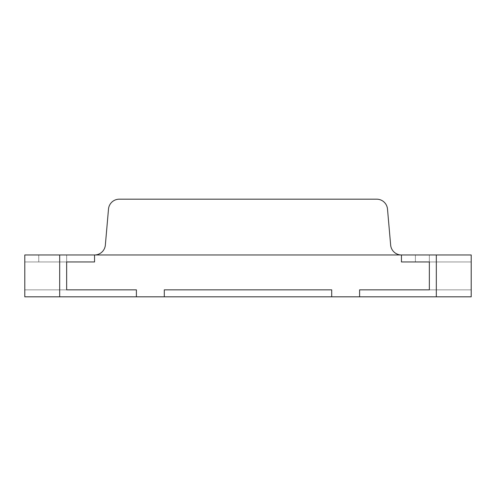 <?xml version="1.0" encoding="UTF-8"?>
<svg xmlns="http://www.w3.org/2000/svg" width="496" height="496" viewBox="0 0 496 496"><rect width="100%" height="100%" fill="white"/><g stroke="black" fill="none" stroke-linecap="round" stroke-linejoin="round"><path stroke-width="0.37" stroke-dasharray="2.48 1.86" d="M105.35 245.08A10.844 10.844 0 0 1 94.55 254.975L401.45 254.975A10.844 10.844 0 0 1 390.65 245.08L387.5 209.07A10.844 10.844 0 0 0 376.7 199.175L119.3 199.175A10.844 10.844 0 0 0 108.5 209.07L105.35 245.08M164.3 289.85L164.3 296.825L471.2 296.825L359.6 296.825L471.2 296.825L359.6 296.825L471.2 296.825L359.6 296.825L471.2 296.825L359.6 296.825L471.2 296.825L471.2 254.975L401.45 254.975L471.2 254.975L436.325 254.975L471.2 254.975L471.2 296.825L471.2 289.85L359.6 289.85L359.6 296.825L359.6 289.85L471.2 289.85L429.35 289.85L471.2 289.85L471.2 296.825L471.2 254.975L401.45 254.975L471.2 254.975L436.325 254.975L436.325 296.825L436.325 254.975L401.45 254.975L471.2 254.975L401.45 254.975L471.2 254.975L401.45 254.975L401.45 261.95L401.45 254.975L401.45 261.95L471.2 261.95L471.2 289.85L359.6 289.85L471.2 289.85L429.35 289.85L471.2 289.85L471.2 296.825L471.2 289.85L471.2 296.825L471.2 289.85L359.6 289.85L359.6 296.825L359.6 289.85L471.2 289.85L359.6 289.85L359.6 296.825L359.6 289.85L429.35 289.85L429.35 261.95L471.2 261.95L471.2 254.975L471.2 261.95L429.35 261.95L429.35 254.975L429.35 261.95L401.45 261.95L415.4 261.95L415.4 254.975L415.4 261.95L401.45 261.95L401.45 254.975L401.45 261.95L471.2 261.95L471.2 289.85L429.35 289.85L429.35 261.95L401.45 261.95L401.45 254.975L59.675 254.975L59.675 296.825L136.4 296.825L24.8 296.825L59.675 296.825L24.8 296.825L59.675 296.825L59.675 254.975L24.8 254.975L24.8 296.825L164.3 296.825L164.3 289.85L331.7 289.85L331.7 296.825L331.7 289.85L164.3 289.85M24.8 261.95L66.65 261.95L24.8 261.95L24.8 254.975L24.8 261.95L66.65 261.95L66.65 254.975L24.8 254.975L24.8 289.85L24.8 261.95L66.65 261.95L66.65 289.85L24.8 289.85L24.8 254.975L24.8 261.95L24.8 254.975L94.55 254.975L38.75 254.975L94.55 254.975L38.75 254.975L94.55 254.975L94.55 261.95L24.8 261.95L24.8 254.975L94.55 254.975L94.55 261.95L94.55 254.975L94.55 261.95L24.8 261.95L94.55 261.95L24.8 261.95L94.55 261.95L24.8 261.95L94.55 261.95L24.8 261.95L24.8 296.825L24.8 254.975L94.55 254.975L24.8 254.975L59.675 254.975L24.8 254.975L24.8 296.825L24.8 289.85L24.8 296.825L24.8 289.85L136.4 289.85L136.4 296.825L136.4 289.85L24.8 289.85L136.4 289.85L136.4 296.825L136.4 289.85L24.8 289.85L136.4 289.85L136.4 296.825L136.4 289.85L136.4 296.825L136.4 289.85L24.8 289.85L66.65 289.85L24.8 289.85L24.8 296.825M24.8 289.85L136.4 289.85L24.8 289.85L66.65 289.85L66.65 254.975L66.65 289.85L136.4 289.85L24.8 289.85L66.65 289.85L24.8 289.85L66.65 289.85L66.65 254.975L24.8 254.975L94.55 254.975L24.8 254.975M471.2 261.95L471.2 289.85L471.2 261.95L401.45 261.95L471.2 261.95L401.45 261.95L401.45 254.975L401.45 261.95L471.2 261.95L471.2 289.85L471.2 254.975L471.2 289.85L471.2 254.975L471.2 261.95L401.45 261.95L401.45 254.975L401.45 261.95L401.45 254.975L401.45 261.95L429.35 261.95L429.35 254.975L429.35 261.95L471.2 261.95L429.35 261.95L429.35 289.85L429.35 261.95L471.2 261.95M94.55 261.95L94.55 254.975L38.75 254.975L94.55 254.975L38.75 254.975L94.55 254.975L94.55 261.95M359.6 289.85L471.2 289.85L359.6 289.85L359.6 296.825L359.6 289.85M136.4 289.85L136.4 296.825L136.4 289.85M38.75 261.95L38.75 254.975L38.75 261.95"/><path stroke-width="0.74" d="M105.35 245.08A10.844 10.844 0 0 1 94.55 254.975L401.45 254.975A10.844 10.844 0 0 1 390.65 245.08L387.5 209.07A10.844 10.844 0 0 0 376.7 199.175L119.3 199.175A10.844 10.844 0 0 0 108.5 209.07L105.35 245.08M24.8 261.95L24.8 289.85L24.8 254.975L59.675 254.975L59.675 296.825L136.4 296.825L136.4 289.85L66.65 289.85L66.65 261.95L94.55 261.95L66.65 261.95L66.65 289.85L136.4 289.85L136.4 296.825L164.3 296.825L164.3 289.85L331.7 289.85L331.7 296.825L331.7 289.85L164.3 289.85L164.3 296.825L359.6 296.825L359.6 289.85L359.6 296.825L436.325 296.825L436.325 254.975L471.2 254.975L471.2 296.825L436.325 296.825M24.8 254.975L24.8 296.825L59.675 296.825M59.675 254.975L94.55 254.975L94.55 261.95L94.55 254.975L436.325 254.975M401.45 261.95L401.45 254.975L401.45 261.95L429.35 261.95L429.35 289.85L359.6 289.85L429.35 289.85L429.35 261.95L401.45 261.95M24.8 289.85L24.8 296.825"/></g></svg>
